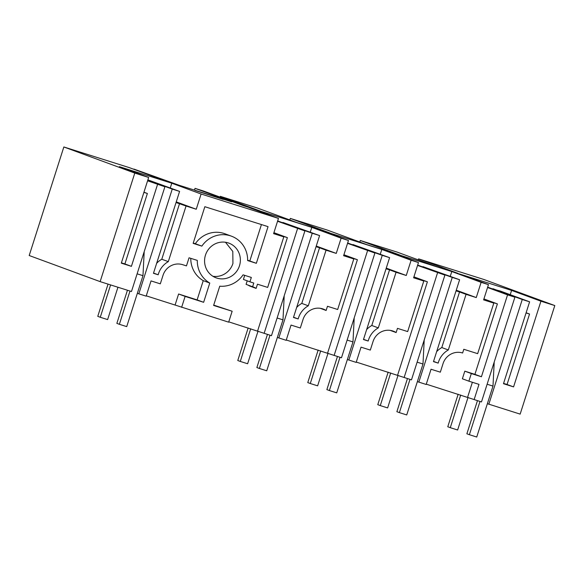 <?xml version="1.0" encoding="UTF-8"?>
<svg xmlns="http://www.w3.org/2000/svg" width="584" height="584" viewBox="0 0 584 584"><rect width="100%" height="100%" fill="white"/><g stroke="black" fill="none" stroke-linecap="round" stroke-linejoin="round"><path stroke-width="0.88" d="M487.37 403.705L520.154 414.122L554.8 305.571L483.859 279.466L418.597 258.88L458.206 273.451L436.832 266.713L397.229 252.135L360.306 240.491L359.81 242.046M474.135 399.602L478.997 384.367L468.886 381.177L471.317 373.563L481.428 376.753L507.562 294.862L514.905 297.183L481.479 401.923L426.276 384.162M456.06 290.854L459.542 291.949L441.796 347.56L448.315 349.962L466.061 294.351L476.259 297.57L481.121 282.335L484.8 283.488L488.472 284.649L483.61 299.884L493.809 303.103L477.668 353.663L463.798 349.283L462.616 352.999A15.994 15.41 110.2 0 0 443.052 363.598L440.321 372.169L431.043 369.241L426.181 384.476L417.37 381.622M417.669 265.078L444.906 275.101L411.479 379.841L356.276 362.08M386.053 268.771L389.543 269.866L371.796 325.485L378.315 327.879L396.061 272.268L406.26 275.487L411.121 260.252L418.472 262.566L413.611 277.801L423.801 281.021L407.669 331.581L397.47 328.361L396.134 332.559A15.994 15.41 110.2 0 0 393.273 331.143A15.994 15.41 110.2 0 0 392.609 330.916A15.994 15.41 110.2 0 0 373.052 341.516L370.314 350.086L361.036 347.159L356.174 362.394L347.363 359.54M347.67 242.995L374.906 253.018L341.479 357.758L286.269 339.998M316.053 246.689L319.543 247.784L301.789 303.403L308.308 305.797L326.062 250.186L336.253 253.405L341.122 238.17L348.466 240.484L343.604 255.719L353.802 258.938L337.669 309.498L327.471 306.279L326.127 310.476A15.994 15.41 110.2 0 0 323.273 309.06A15.994 15.41 110.2 0 0 322.609 308.834A15.994 15.41 110.2 0 0 303.052 319.433L300.315 328.004L291.036 325.076L286.175 340.311L277.363 337.457M277.663 220.913L304.899 230.936L271.472 335.676L228.767 321.857M181.631 307.337L185.121 296.402L203.633 302.3L209.773 283.043A26.054 25.105 110.2 0 1 197.304 260.398L189.048 257.799L186.464 265.888L182.602 264.669A15.994 15.41 110.2 0 0 163.046 275.268L160.308 283.839L151.03 280.911L146.168 296.146L138.817 293.832L172.243 189.092L179.595 191.406L153.461 273.297L158.169 274.779A20.988 20.228 110.2 0 1 168.309 261.632L186.055 206.021L196.253 209.24L201.115 194.005L278.466 218.401L273.604 233.637L283.802 236.856L267.662 287.416L257.464 284.196L256.128 288.394A15.994 15.41 110.2 0 0 253.266 286.978A15.994 15.41 110.2 0 0 252.609 286.751L253.792 283.043L249.93 281.824L251.332 277.444L243.075 274.838A26.054 25.112 110.2 0 1 219.752 286.197L213.605 305.447L232.155 311.236L228.665 322.171L146.27 295.84M137.357 293.292L138.817 293.832M147.701 180.441L164.9 186.77L131.473 291.511L100.141 281.627L134.787 173.083L63.846 146.971L29.2 255.522L100.141 281.627M360.306 240.491L399.916 255.069L366.832 244.63L327.222 230.052L290.306 218.409L329.909 232.987L313.455 227.797L296.833 222.548L257.223 207.97L220.299 196.326L259.909 210.904L243.455 205.714L203.845 191.136L195.027 188.355L231.673 201.838L179.31 185.325L133.845 169.053L168.71 182.135L129.1 167.557L63.846 146.971M195.027 188.355L194.508 189.975M220.299 196.326L220.051 197.1M290.306 218.409L289.803 219.964M418.275 259.88L418.597 258.88M201.115 194.005L171.784 183.208L119.326 166.666L148.657 177.456L134.787 173.083M278.466 218.401L249.134 207.612L311.79 227.373L341.122 238.17M348.466 240.484L319.134 229.694L381.79 249.456L411.121 260.252M418.472 262.566L389.141 251.777L451.79 271.538L481.121 282.335M488.472 284.649L459.141 273.852L511.599 290.401L510.234 294.686M554.8 305.571L540.93 301.198L511.599 290.401M195.173 190.508L223.241 199.414L195.173 190.508M540.93 301.198L513.577 386.893L503.474 383.703L529.608 301.818L500.276 291.022L492.816 289.051M488.83 404.238L522.257 299.497L529.608 301.818M522.257 299.497L492.925 288.708M514.905 297.183L487.669 287.16M472.376 382.279L467.616 397.2M468.886 381.177L462.375 378.782L464.806 371.161L474.909 374.351L497.393 303.892L487.29 300.702L493.809 303.103M448.315 349.962A20.988 20.228 110.2 0 0 438.175 363.109L433.474 361.62L459.608 279.736L452.257 277.415L418.83 382.155M452.257 277.415L422.816 266.968M444.906 275.101L417.56 265.421M404.128 377.519L437.555 272.779M397.609 375.125L427.393 281.809L413.91 276.845M427.393 281.809L417.29 278.619L423.801 281.021M378.315 327.879A20.988 20.228 110.2 0 0 368.175 341.027L363.467 339.545L389.601 257.654L382.25 255.339L348.823 360.072M382.25 255.339L352.816 244.886M374.906 253.018L347.56 243.338M334.128 355.437L367.555 250.697M327.609 353.043L357.393 259.727L343.91 254.763M357.393 259.727L347.283 256.537L353.802 258.938M308.308 305.797A20.988 20.228 110.2 0 0 298.176 318.944L293.467 317.462L319.601 235.571L312.25 233.257L278.823 337.99M312.25 233.257L282.809 222.803M304.899 230.936L277.553 221.256M264.129 333.354L297.555 228.614M257.61 330.96L287.386 237.644L273.911 232.68M247.214 280.824L246.09 284.357L252.609 286.751M249.93 281.824L243.411 279.422L244.711 275.356M213.715 305.118L232.155 311.236M287.386 237.644L277.283 234.454L283.802 236.856M247.404 284.839A15.994 15.41 -69.8 0 1 249.609 285.999L256.128 288.394M256.347 263.304L247.631 260.559A26.039 25.097 110.2 0 0 231.425 236.162A26.039 25.097 110.2 0 0 201.86 246.119L193.143 243.367L204.845 206.707L268.049 226.65L256.347 263.304L247.638 260.216M205.473 255.12A18.491 17.819 110.2 0 0 216.08 277.831A18.491 17.819 110.2 0 0 239.462 265.837A18.491 17.819 110.2 0 0 228.855 243.126A18.491 17.819 110.2 0 0 205.473 255.12M185.121 296.402L178.602 294L197.115 299.899L203.254 280.649A26.054 25.105 -69.8 0 1 190.778 258.34M175.112 304.936L178.602 294M172.243 189.092L147.818 180.098M164.9 186.77L147.591 180.792M148.657 177.456L121.311 263.15L131.415 266.341L157.549 184.456M170.265 187.975L171.784 183.208M147.891 179.865L179.595 191.406M196.253 209.24L176.251 201.882M310.265 232.14L311.79 227.373M282.919 222.46L319.601 235.571M336.253 253.405L316.258 246.047M380.272 254.222L381.79 249.456M352.926 244.543L389.601 257.654M406.26 275.487L386.258 268.122M450.271 276.298L451.79 271.538M422.925 266.625L459.608 279.736M476.259 297.57L456.265 290.204M513.577 386.893L507.058 384.491L529.549 314.031L526.111 312.768M503.576 383.396L507.058 384.491M507.562 294.862L487.56 287.503M497.393 303.892L483.917 298.928M481.428 376.753L474.909 374.351M471.317 373.563L464.806 371.161M466.061 294.351L459.542 291.949M433.54 361.401L438.175 363.109M441.796 347.56A20.988 20.228 110.2 0 0 436.657 351.641M390.178 330.369L396.134 332.559M396.061 272.268L389.543 269.866M363.54 339.319L368.175 341.027M371.796 325.485A20.988 20.228 110.2 0 0 366.657 329.558M320.178 308.286L326.127 310.476M326.062 250.186L319.543 247.784M293.54 317.236L298.176 318.944M301.789 303.403A20.988 20.228 110.2 0 0 296.65 307.476M176.047 202.524L186.055 206.021M168.309 261.632L161.79 259.238L179.536 203.626M153.534 273.071L158.169 274.779M161.79 259.238A20.988 20.228 110.2 0 0 156.651 263.311M203.254 280.649L209.773 283.043M203.633 302.3L197.115 299.899M231.425 236.162L224.906 233.761A26.039 25.097 110.2 0 0 195.341 243.718L201.86 246.119M195.341 243.718L193.246 243.053M261.435 224.563L249.835 260.909M212.948 276.298A18.491 17.819 110.2 0 0 232.943 263.442L232.79 251.434L225.475 242.258M131.415 266.341L124.896 263.939L147.38 193.479L143.949 192.216M121.406 262.844L124.896 263.939M147.38 193.479L143.898 192.384M529.549 314.031L526.06 312.929M494.188 362.591L492.991 386.09L487.122 384.243M460.703 395.025L450.286 427.678L447.775 426.758L458.163 394.222M479.997 401.456L469.383 434.708L466.879 433.788L477.456 400.653M492.991 386.09L476.734 437.029L469.383 434.708M450.286 427.678L457.637 429.999L468.047 397.361M424.188 340.508L422.991 364.014L417.122 362.16M390.703 372.942L380.279 405.595L377.775 404.675L388.156 372.139M409.997 379.374L399.383 412.625L396.879 411.705L407.45 378.571M422.991 364.014L406.734 414.947L399.383 412.625M380.279 405.595L387.63 407.917L398.047 375.278M354.181 318.433L352.984 341.932L347.122 340.078M320.704 350.86L310.279 383.513L307.775 382.593L318.156 350.057M339.998 357.291L329.383 390.55L326.872 389.623L337.45 356.488M352.984 341.932L336.734 392.864L329.383 390.55M310.279 383.513L317.63 385.834L328.047 353.203M284.182 296.351L282.984 319.849L277.115 317.995M250.697 328.777L240.279 361.438L237.768 360.511L248.156 327.974M269.99 335.209L259.376 368.467L256.872 367.54L267.45 334.406M282.984 319.849L266.727 370.782L259.376 368.467M240.279 361.438L247.623 363.752L258.04 331.121M144.175 252.186L142.978 275.684L137.109 273.83M110.595 284.926L100.273 317.273L97.769 316.346L108.047 284.123M129.991 291.044L119.377 324.303L116.866 323.375L127.443 290.241M142.978 275.684L126.721 326.617L119.377 324.303M100.273 317.273L107.624 319.587L117.946 287.248"/></g></svg>

